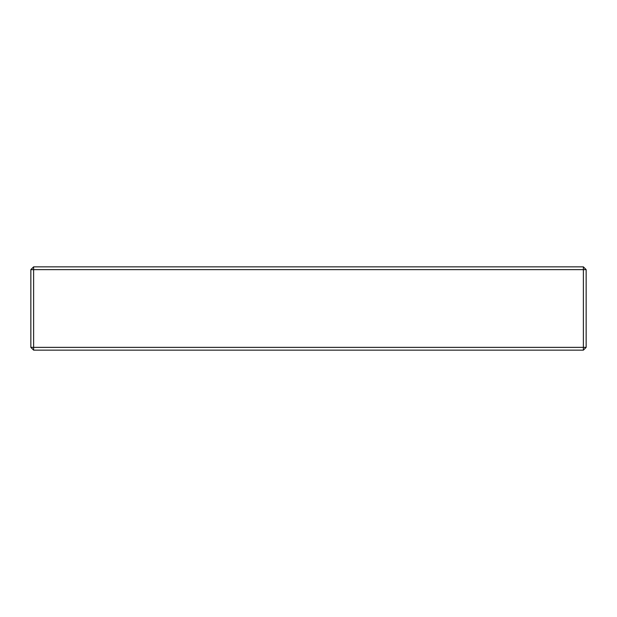 <?xml version="1.0" encoding="UTF-8"?>
<svg xmlns="http://www.w3.org/2000/svg" width="617" height="617" viewBox="0 0 617 617"><rect width="100%" height="100%" fill="white"/><g stroke="black" fill="none" stroke-linecap="round" stroke-linejoin="round"><path stroke-width="0.93" d="M586.15 269.629L586.15 347.371L583.373 347.371L583.373 269.629L586.15 269.629L583.373 266.853L583.373 269.629L33.627 269.629L33.627 347.371L583.373 347.371L583.373 350.147L586.15 347.371M33.627 266.853L33.627 269.629L30.85 269.629L33.627 266.853L583.373 266.853M30.85 347.371L33.627 347.371L33.627 350.147L30.85 347.371L30.85 269.629M583.373 350.147L33.627 350.147"/></g></svg>
